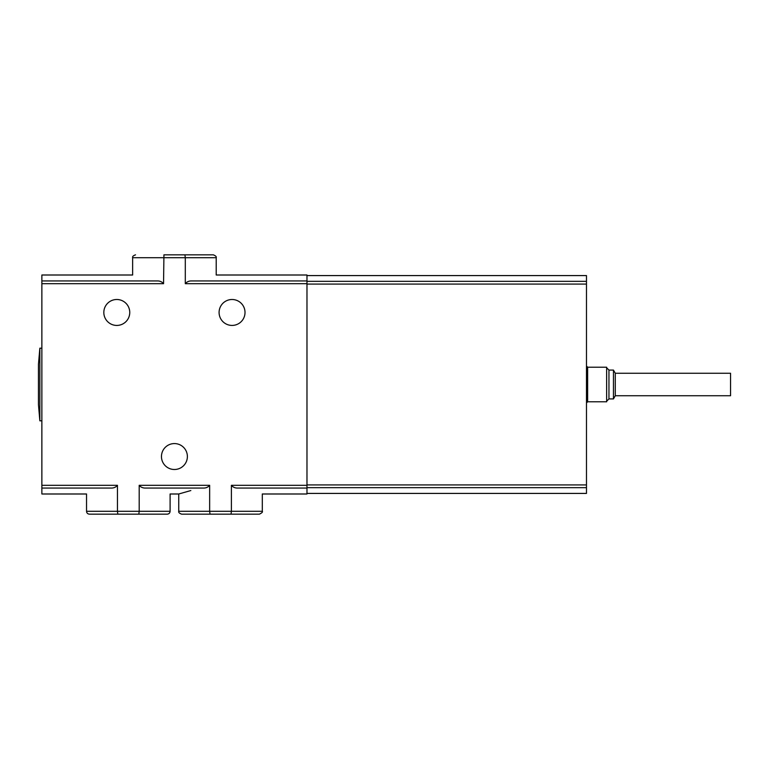 <?xml version="1.0" encoding="UTF-8"?>
<svg xmlns="http://www.w3.org/2000/svg" width="769" height="769" viewBox="0 0 769 769"><rect width="100%" height="100%" fill="white"/><g stroke="black" fill="none" stroke-linecap="round" stroke-linejoin="round"><path stroke-width="1.15" d="M306.975 283.684L185.3 283.684L185.3 257.711L216.204 257.711L216.204 275.004L306.975 275.004L306.975 488.065L237.16 488.065C270.073 495.342 270.073 495.342 237.16 488.065C234.795 487.988 232.872 487.075 231.402 485.316L231.402 511.289L209.649 511.289L209.649 485.316C208.178 487.075 206.255 487.998 203.9 488.065L144.947 488.065C177.86 495.342 177.86 495.342 144.947 488.065C142.582 487.988 140.66 487.075 139.199 485.316L139.199 511.289L170.103 511.289L170.103 493.996L178.744 493.996L190.827 490.545M170.103 511.289C169.93 513.038 168.969 514 167.219 514.163L138.805 514.163L139.199 511.289L117.446 511.289L117.446 485.316C115.975 487.075 114.062 487.988 111.697 488.065C78.774 495.342 78.774 495.342 111.697 488.065L41.872 488.065L41.872 493.996L86.541 493.996L86.541 511.289L117.446 511.289L117.83 514.163L89.425 514.163C87.666 514 86.705 513.038 86.541 511.289M138.805 514.163L100.287 514.163M203.9 488.065C170.987 495.342 170.987 495.342 203.9 488.065M306.975 488.065L306.975 493.996L262.306 493.996L262.306 511.289C262.921 511.933 261.96 512.894 259.432 514.163L181.628 514.163C179.34 513.327 178.379 512.365 178.744 511.289L209.649 511.289L210.043 514.163L192.5 514.163M262.306 511.289L231.402 511.289L231.017 514.163L248.56 514.163M216.204 257.711C216.647 256.75 215.685 255.789 213.321 254.837L163.932 254.837L163.547 283.684L41.872 283.684L41.872 488.065M187.386 456.536A12.967 12.967 0 0 0 167.94 445.309A12.967 12.967 0 0 0 167.94 467.763A12.967 12.967 0 0 0 187.386 456.536M219.088 312.464A12.967 12.967 0 0 1 238.534 301.237A12.967 12.967 0 0 1 238.534 323.691A12.967 12.967 0 0 1 219.088 312.464M103.825 312.464A12.967 12.967 0 0 1 123.28 301.237A12.967 12.967 0 0 1 123.28 323.691A12.967 12.967 0 0 1 103.825 312.464M184.916 254.837L185.3 257.711L132.643 257.711L132.643 275.004L41.872 275.004L41.872 280.935L157.799 280.935C124.886 273.658 124.886 273.658 157.799 280.935C160.163 281.012 162.076 281.925 163.547 283.684M185.3 283.684C186.761 281.925 188.684 281.012 191.048 280.935C223.971 273.658 223.971 273.658 191.048 280.935L306.975 280.935M163.932 254.837L202.458 254.837M41.872 280.935L41.872 283.684M39.853 420.806L39.853 348.194L38.45 364.371L38.45 404.629L39.853 420.806L41.872 420.806M306.975 275.581L586.478 275.581L586.478 493.419L306.975 493.419M587.631 401.793L587.631 367.207L606.645 367.207L606.645 401.793L587.631 401.793L586.478 402.937M608.952 398.909L608.952 370.091L613.46 370.091L613.46 398.909L608.952 398.909L606.645 401.216M613.46 370.091L615.287 373.263L615.287 395.737L613.46 398.909M615.287 373.263L730.55 373.263L730.55 395.737L615.287 395.737M306.975 485.316L231.402 485.316M117.446 485.316L41.872 485.316M209.649 485.316L139.199 485.316M586.478 284.078L306.975 284.078M586.478 281.329L306.975 281.329M586.478 487.671L306.975 487.671M586.478 484.922L306.975 484.922M178.744 493.996L178.744 511.289M132.643 257.711C132.297 256.596 133.258 255.635 135.527 254.837M39.853 348.194L41.872 348.194M587.631 367.207L586.478 366.063M608.952 370.091L606.645 367.784"/></g></svg>
